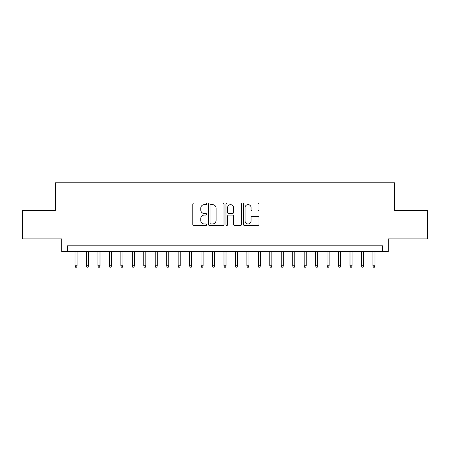 <?xml version="1.0" encoding="UTF-8"?>
<svg xmlns="http://www.w3.org/2000/svg" width="450" height="450" viewBox="0 0 450 450"><rect width="100%" height="100%" fill="white"/><g stroke="black" fill="none" stroke-linecap="round" stroke-linejoin="round"><path stroke-width="0.67" d="M206.668 203.828A0.787 0.787 0 0 0 205.881 203.04L193.933 203.04A1.125 1.125 0 0 0 192.808 204.165L192.808 224.409A1.125 1.125 0 0 0 193.933 225.534L205.881 225.534A0.787 0.787 0 0 0 206.668 224.747A0.787 0.787 0 0 0 205.881 223.959L204.334 223.959A3.6 3.6 0 0 1 200.739 220.359L200.739 218.672A3.6 3.6 0 0 1 204.334 215.078L205.881 215.078A0.787 0.787 0 0 0 206.668 214.29A0.787 0.787 0 0 0 205.881 213.502L204.334 213.502A3.6 3.6 0 0 1 200.739 209.903L200.739 208.215A3.6 3.6 0 0 1 204.334 204.615L205.881 204.615A0.787 0.787 0 0 0 206.668 203.828M257.867 210.971A1.125 1.125 0 0 0 258.992 209.846L258.992 204.165A1.125 1.125 0 0 0 257.867 203.04L244.597 203.04A1.125 1.125 0 0 0 243.472 204.165L243.472 224.409A1.125 1.125 0 0 0 244.597 225.534L257.867 225.534A1.125 1.125 0 0 0 258.992 224.409L258.992 217.547A1.125 1.125 0 0 0 257.867 216.422L252.186 216.422A1.125 1.125 0 0 0 251.061 217.547L251.061 220.95A3.009 3.009 0 0 1 248.051 223.959A3.009 3.009 0 0 1 245.047 220.95L245.047 207.624A3.009 3.009 0 0 1 248.051 204.615A3.009 3.009 0 0 1 251.061 207.624L251.061 209.846A1.125 1.125 0 0 0 252.186 210.971L257.867 210.971M382.534 251.522L388.26 251.522L388.26 238.922L427.5 238.922L427.5 210.279L394.56 210.279L394.56 182.779L55.44 182.779L55.44 210.279L22.5 210.279L22.5 238.922L61.74 238.922L61.74 251.522L382.534 251.522L382.534 245.796L67.466 245.796L67.466 251.522M224.016 204.165A1.125 1.125 0 0 0 222.891 203.04L209.621 203.04A1.125 1.125 0 0 0 208.496 204.165L208.496 224.409A1.125 1.125 0 0 0 209.621 225.534L222.891 225.534A1.125 1.125 0 0 0 224.016 224.409L224.016 204.165M227.109 203.04L240.379 203.04A1.125 1.125 0 0 1 241.504 204.165L241.504 224.409A1.125 1.125 0 0 1 240.379 225.534L234.697 225.534A1.125 1.125 0 0 1 233.572 224.409L233.572 216.197A1.125 1.125 0 0 0 232.447 215.078L228.684 215.078A1.125 1.125 0 0 0 227.559 216.197L227.559 224.747A0.787 0.787 0 0 1 226.772 225.534A0.787 0.787 0 0 1 225.984 224.747L225.984 204.165A1.125 1.125 0 0 1 227.109 203.04M210.859 204.615A0.787 0.787 0 0 0 210.071 205.403L210.071 223.172A0.787 0.787 0 0 0 210.859 223.959L212.49 223.959A3.6 3.6 0 0 0 216.09 220.359L216.09 208.215A3.6 3.6 0 0 0 212.49 204.615L210.859 204.615M233.572 207.681A3.009 3.009 0 0 0 230.569 204.671A3.009 3.009 0 0 0 227.559 207.681L227.559 212.377A1.125 1.125 0 0 0 228.684 213.502L232.447 213.502A1.125 1.125 0 0 0 233.572 212.377L233.572 207.681M77.091 265.731L76.635 267.221L75.487 267.221L75.032 265.731L77.091 265.731L77.091 251.522M75.032 265.731L75.032 251.522M88.549 265.731L88.093 267.221L86.946 267.221L86.484 265.731L88.549 265.731L88.549 251.522M86.484 265.731L86.484 251.522M100.007 265.731L99.546 267.221L98.404 267.221L97.942 265.731L100.007 265.731L100.007 251.522M97.942 265.731L97.942 251.522M111.465 265.731L111.004 267.221L109.856 267.221L109.401 265.731L111.465 265.731L111.465 251.522M109.401 265.731L109.401 251.522M122.918 265.731L122.462 267.221L121.314 267.221L120.859 265.731L122.918 265.731L122.918 251.522M120.859 265.731L120.859 251.522M134.376 265.731L133.92 267.221L132.773 267.221L132.311 265.731L134.376 265.731L134.376 251.522M132.311 265.731L132.311 251.522M145.834 265.731L145.373 267.221L144.231 267.221L143.769 265.731L145.834 265.731L145.834 251.522M143.769 265.731L143.769 251.522M157.292 265.731L156.831 267.221L155.689 267.221L155.227 265.731L157.292 265.731L157.292 251.522M155.227 265.731L155.227 251.522M168.744 265.731L168.289 267.221L167.141 267.221L166.686 265.731L168.744 265.731L168.744 251.522M166.686 265.731L166.686 251.522M180.203 265.731L179.747 267.221L178.599 267.221L178.144 265.731L180.203 265.731L180.203 251.522M178.144 265.731L178.144 251.522M191.661 265.731L191.205 267.221L190.058 267.221L189.596 265.731L191.661 265.731L191.661 251.522M189.596 265.731L189.596 251.522M203.119 265.731L202.657 267.221L201.516 267.221L201.054 265.731L203.119 265.731L203.119 251.522M201.054 265.731L201.054 251.522M214.577 265.731L214.116 267.221L212.968 267.221L212.513 265.731L214.577 265.731L214.577 251.522M212.513 265.731L212.513 251.522M226.029 265.731L225.574 267.221L224.426 267.221L223.971 265.731L226.029 265.731L226.029 251.522M223.971 265.731L223.971 251.522M237.487 265.731L237.032 267.221L235.884 267.221L235.423 265.731L237.487 265.731L237.487 251.522M235.423 265.731L235.423 251.522M248.946 265.731L248.484 267.221L247.343 267.221L246.881 265.731L248.946 265.731L248.946 251.522M246.881 265.731L246.881 251.522M260.404 265.731L259.942 267.221L258.795 267.221L258.339 265.731L260.404 265.731L260.404 251.522M258.339 265.731L258.339 251.522M271.856 265.731L271.401 267.221L270.253 267.221L269.798 265.731L271.856 265.731L271.856 251.522M269.798 265.731L269.798 251.522M283.314 265.731L282.859 267.221L281.711 267.221L281.256 265.731L283.314 265.731L283.314 251.522M281.256 265.731L281.256 251.522M294.772 265.731L294.311 267.221L293.169 267.221L292.708 265.731L294.772 265.731L294.772 251.522M292.708 265.731L292.708 251.522M306.231 265.731L305.769 267.221L304.627 267.221L304.166 265.731L306.231 265.731L306.231 251.522M304.166 265.731L304.166 251.522M317.689 265.731L317.228 267.221L316.08 267.221L315.624 265.731L317.689 265.731L317.689 251.522M315.624 265.731L315.624 251.522M329.141 265.731L328.686 267.221L327.538 267.221L327.082 265.731L329.141 265.731L329.141 251.522M327.082 265.731L327.082 251.522M340.599 265.731L340.144 267.221L338.996 267.221L338.535 265.731L340.599 265.731L340.599 251.522M338.535 265.731L338.535 251.522M352.058 265.731L351.596 267.221L350.454 267.221L349.993 265.731L352.058 265.731L352.058 251.522M349.993 265.731L349.993 251.522M363.516 265.731L363.054 267.221L361.907 267.221L361.451 265.731L363.516 265.731L363.516 251.522M361.451 265.731L361.451 251.522M374.968 265.731L374.512 267.221L373.365 267.221L372.909 265.731L374.968 265.731L374.968 251.522M372.909 265.731L372.909 251.522"/></g></svg>
